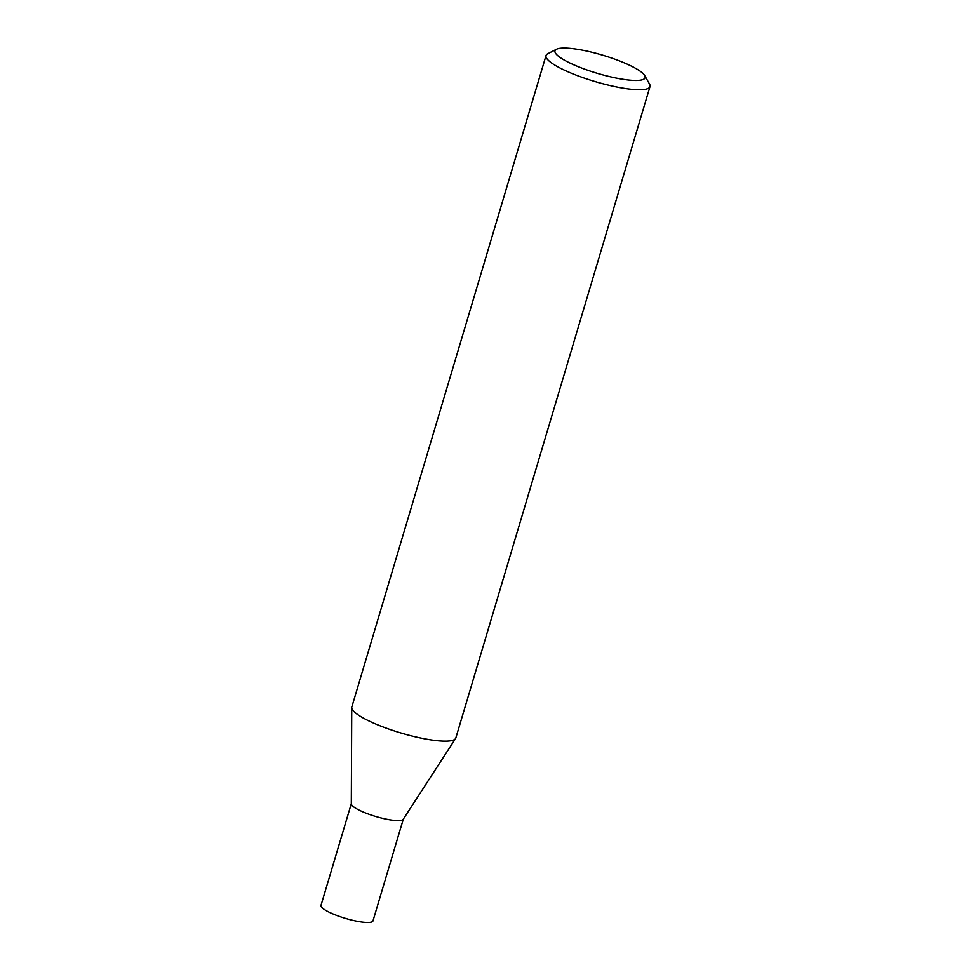 <?xml version="1.0" encoding="UTF-8"?>
<svg xmlns="http://www.w3.org/2000/svg" width="971" height="971" viewBox="0 0 971 971"><rect width="100%" height="100%" fill="white"/><g stroke="black" fill="none" stroke-linecap="round" stroke-linejoin="round"><path stroke-width="1.46" d="M644.695 75.556A47.021 9.455 -163.4 0 1 611.075 76.964A47.021 9.455 -163.4 0 1 557.585 55.517A47.021 9.455 -163.4 0 1 556.492 49.266A47.021 9.455 -163.4 0 1 598.233 53.915A47.021 9.455 -163.4 0 1 642.499 73.019A47.021 9.455 -163.4 0 1 644.695 75.556L649.55 84.089A54.255 10.912 -163.4 0 1 650.012 86.565L455.824 737.972A54.255 10.912 -163.4 0 1 411.267 735.836A54.255 10.912 -163.4 0 1 354.84 712.362A54.255 10.912 -163.4 0 1 351.745 707.604M455.508 738.615L403.208 819.318A27.127 5.45 -163.4 0 1 380.316 817.764A27.127 5.45 -163.4 0 1 352.861 806.221A27.127 5.45 -163.4 0 1 351.308 803.842L351.745 707.677M650.012 86.565A54.255 10.912 -163.4 0 1 605.467 84.428A54.255 10.912 -163.4 0 1 549.028 60.955A54.255 10.912 -163.4 0 1 546.03 55.553A54.255 10.912 -163.4 0 1 547.778 53.745L556.492 49.266M354.84 712.362A54.255 10.912 -163.4 0 1 351.83 706.961L546.03 55.553M352.861 806.221A27.127 5.45 -163.4 0 1 351.356 803.527M403.305 819.184L372.985 920.884A27.127 5.45 -163.4 0 1 350.713 919.828A27.127 5.45 -163.4 0 1 322.493 908.091A27.127 5.45 -163.4 0 1 320.988 905.385L351.308 803.685"/></g></svg>
